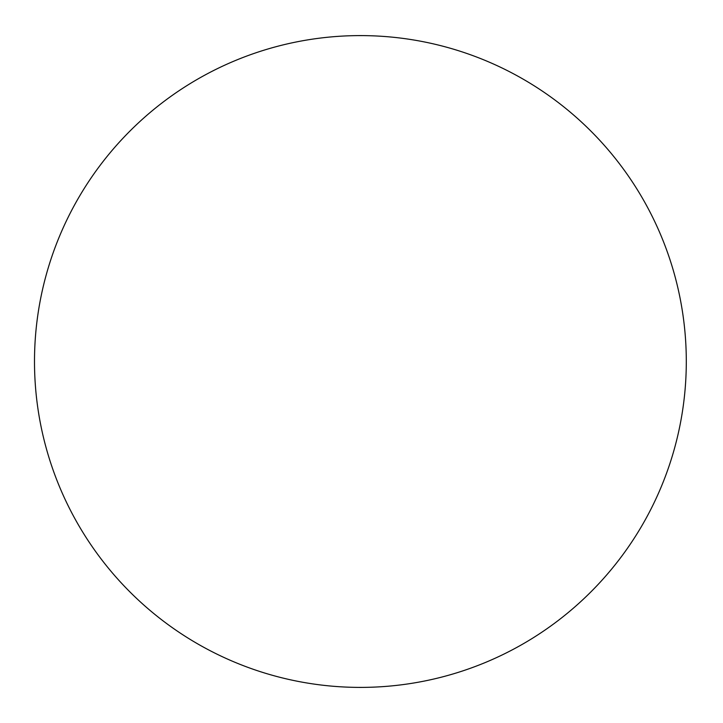 <?xml version="1.0" encoding="UTF-8"?>
<svg xmlns="http://www.w3.org/2000/svg" width="723" height="723" viewBox="0 0 723 723"><rect width="100%" height="100%" fill="white"/><g stroke="black" fill="none" stroke-linecap="round" stroke-linejoin="round"><path stroke-width="1.08" d="M686.299 361.5A325.901 325.901 0 0 1 197.451 643.741A325.901 325.901 0 0 1 197.451 79.259A325.901 325.901 0 0 1 686.299 361.5"/></g></svg>
